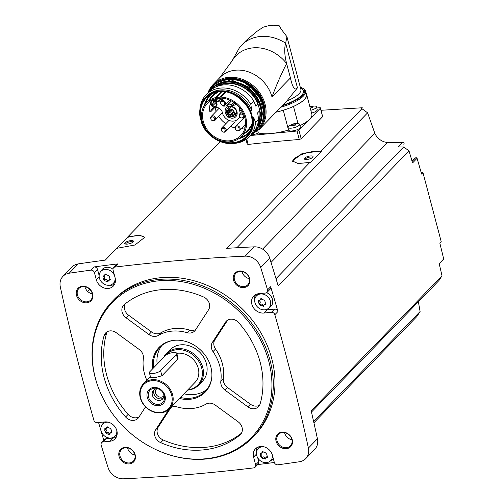 <?xml version="1.0" encoding="UTF-8"?>
<svg xmlns="http://www.w3.org/2000/svg" width="504" height="504" viewBox="0 0 504 504"><rect width="100%" height="100%" fill="white"/><g stroke="black" fill="none" stroke-linecap="round" stroke-linejoin="round"><path stroke-width="0.76" d="M246.695 138.959L248.138 144.434L247.363 144.005M250.412 135.532L297.045 131.008A1.506 0.473 -14.8 0 0 298.954 130.297L320.387 108.184A1.506 0.473 -14.8 0 0 320.5 107.932L322.629 116.67L301.197 138.783L299.281 139.476A2060.743 1736.078 44.1 0 0 248.138 144.434M321.117 110.275L362.294 107.768L361.362 108.732A2060.743 1736.078 -135.9 0 1 361.941 108.694L320.916 151.017L302.362 153.361L292.446 161.028L298.122 163.554L309.897 162.389L226.573 248.359A2060.743 1736.078 -135.9 0 1 254.249 246.84L245.221 256.152A2060.743 1736.078 -135.9 0 0 114.975 267.063A3.011 2.533 -135.9 0 0 113.608 267.725A3.011 2.533 -135.9 0 0 113.072 270.075L115.133 277.88A10.527 8.87 -135.9 0 1 113.274 286.121A10.527 8.87 -135.9 0 1 103.679 287.809A10.527 8.87 -135.9 0 1 96.296 279.707L94.424 272.632A3.011 2.533 -135.9 0 0 90.909 270.144A2060.743 1736.078 -135.9 0 0 69.18 273.218A14.288 12.039 -135.9 0 0 62.987 276.318A14.288 12.039 -135.9 0 0 60.316 286.87A2060.743 1736.078 -135.9 0 0 93.876 420.216A3.011 2.533 -135.9 0 0 97.278 422.654L104.882 421.917A10.527 8.87 -135.9 0 1 115.624 427.757A10.527 8.87 -135.9 0 1 114.994 438.908A10.527 8.87 -135.9 0 1 109.985 441.252L103.093 441.92A3.011 2.533 -135.9 0 0 101.663 442.588A3.011 2.533 -135.9 0 0 101.159 445.038A2060.743 1736.078 -135.9 0 0 108.039 467.504A14.288 12.039 -135.9 0 0 123.493 478.8A2060.743 1736.078 -135.9 0 0 253.745 467.888A3.011 2.533 -135.9 0 0 255.112 467.227A3.011 2.533 -135.9 0 0 255.641 464.871L253.581 457.071A10.527 8.87 -135.9 0 1 255.44 448.831A10.527 8.87 -135.9 0 1 265.041 447.142A10.527 8.87 -135.9 0 1 272.425 455.244L274.296 462.319A3.011 2.533 -135.9 0 0 277.811 464.808A2060.743 1736.078 -135.9 0 0 299.54 461.733A14.288 12.039 -135.9 0 0 305.726 458.634A14.288 12.039 -135.9 0 0 308.404 448.075A2060.743 1736.078 -135.9 0 0 274.844 314.735A3.011 2.533 -135.9 0 0 271.442 312.297L263.838 313.034A10.527 8.87 -135.9 0 1 253.096 307.188A10.527 8.87 -135.9 0 1 253.72 296.037A10.527 8.87 -135.9 0 1 258.728 293.7L265.621 293.032A3.011 2.533 -135.9 0 0 267.057 292.364A3.011 2.533 -135.9 0 0 267.555 289.907A2060.743 1736.078 -135.9 0 0 260.681 267.448A14.288 12.039 -135.9 0 0 245.221 256.152M220.166 141.58L127.707 236.974L139.312 235.116L144.862 237.208L134.965 245.007L116.689 248.34L105.273 260.121A2060.743 1736.078 -135.9 0 0 78.202 263.907A14.288 12.039 -135.9 0 0 72.015 267.007L62.987 276.318M113.608 267.725L116.707 264.524A3.011 2.533 -135.9 0 1 118.081 263.863A2060.743 1736.078 -135.9 0 0 94.009 266.944L90.909 270.144M292.635 161.475A16.544 5.191 165.2 0 1 303.477 153.896A16.544 5.191 165.2 0 1 321.281 151.427L310.42 162.628L309.897 162.389M361.941 108.694L367.605 112.833L236.855 247.741M321.281 151.427L320.916 151.017M116.802 248.352L127.373 237.447A16.544 5.191 165.2 0 1 144.913 237.68M127.707 236.974L127.373 237.447M89.781 289.321L87.696 291.469M421.186 172.601L422.976 172.664L421.602 174.082A2060.743 1736.078 -135.9 0 0 417.073 158.287A1.128 0.951 -135.9 0 0 415.498 157.928L411.963 160.877M367.605 112.833L374.825 133.321A13.539 11.403 -135.9 0 0 387.318 142.449L402.86 142.342A1.128 0.951 -135.9 0 1 403.792 144.226L403.855 144.169M100.882 393.719L100.718 393.347A97.77 82.366 44.1 0 1 95.187 377.704A97.77 82.366 44.1 0 1 112.461 301.172L114.15 299.426A97.77 82.366 44.1 0 1 241.687 308.328A97.77 82.366 44.1 0 1 254.564 435.519L252.876 437.264A97.77 82.366 44.1 0 1 161.11 451.886L160.738 451.729A96.907 81.635 44.1 0 1 100.882 393.719A96.907 81.635 44.1 0 1 95.401 378.208A96.907 81.635 44.1 0 1 173.452 280.69A96.907 81.635 44.1 0 1 271.706 391.249A96.907 81.635 44.1 0 1 160.738 451.729M76.488 295.312A9.028 7.604 44.1 0 1 86.707 286.959A9.028 7.604 44.1 0 1 90.493 301.31A9.028 7.604 44.1 0 1 76.488 295.312M119.057 456.429A9.028 7.604 44.1 0 1 129.27 448.075A9.028 7.604 44.1 0 1 133.062 462.426A9.028 7.604 44.1 0 1 119.057 456.429M276.079 441.202A9.028 7.604 44.1 0 1 286.297 432.854A9.028 7.604 44.1 0 1 290.09 447.206A9.028 7.604 44.1 0 1 276.079 441.202M233.509 280.085A9.028 7.604 44.1 0 1 243.728 271.738A9.028 7.604 44.1 0 1 247.521 286.089A9.028 7.604 44.1 0 1 233.509 280.085M305.726 458.634L314.754 449.322A14.288 12.039 -135.9 0 0 317.432 438.764A2060.743 1736.078 -135.9 0 0 311.17 410.81L442.021 275.801A2060.743 1736.078 -135.9 0 0 439.173 263.661L443.684 259.006A2060.743 1736.078 -135.9 0 0 439.847 243.142L441.227 241.725L422.976 172.664M276.003 278.68L403.666 146.96L409.009 150.866A2060.743 1736.078 -135.9 0 1 412.562 162.943L417.073 158.287M409.009 150.866L278.158 285.875A2060.743 1736.078 -135.9 0 0 269.703 258.136A14.288 12.039 -135.9 0 0 254.249 246.84M264.965 309.815A10.527 8.87 -135.9 0 0 266.937 309.834L274.541 309.097A3.011 2.533 -135.9 0 1 277.943 311.535A2060.743 1736.078 -135.9 0 0 270.661 286.707L267.555 289.907M418.37 301.764L420.103 311.535L416.858 316.543L313.897 422.774M439.223 263.857L443.457 259.484A1.128 0.951 -135.9 0 0 443.684 259.006M442.021 275.801L438.959 280.526L311.459 412.07M257.67 464.587A2060.743 1736.078 -135.9 0 0 274.34 462.483M98.563 422.528A2060.743 1736.078 -135.9 0 0 103.818 440.364M234.467 279.733A8.272 6.968 44.1 0 1 235.929 273.256A8.272 6.968 44.1 0 1 246.721 274.012A8.272 6.968 44.1 0 1 247.811 284.773A8.272 6.968 44.1 0 1 240.269 286.096A8.272 6.968 44.1 0 1 234.467 279.733M249.36 278.655A8.272 6.968 44.1 0 1 242.084 271.877A8.272 6.968 44.1 0 1 241.996 271.517M277.036 440.849A8.272 6.968 44.1 0 1 278.498 434.372A8.272 6.968 44.1 0 1 289.29 435.122A8.272 6.968 44.1 0 1 290.38 445.889A8.272 6.968 44.1 0 1 282.839 447.212A8.272 6.968 44.1 0 1 277.036 440.849M291.929 439.771A8.272 6.968 44.1 0 1 284.653 432.993A8.272 6.968 44.1 0 1 284.565 432.634M120.009 456.07A8.272 6.968 44.1 0 1 121.47 449.593A8.272 6.968 44.1 0 1 132.262 450.349A8.272 6.968 44.1 0 1 133.352 461.11A8.272 6.968 44.1 0 1 125.811 462.433A8.272 6.968 44.1 0 1 120.009 456.07M134.902 454.992A8.272 6.968 44.1 0 1 127.625 448.214A8.272 6.968 44.1 0 1 127.537 447.854M77.44 294.953A8.272 6.968 44.1 0 1 78.901 288.477A8.272 6.968 44.1 0 1 89.693 289.233A8.272 6.968 44.1 0 1 90.783 299.993A8.272 6.968 44.1 0 1 83.248 301.323A8.272 6.968 44.1 0 1 77.44 294.953M92.333 293.876A8.272 6.968 44.1 0 1 85.056 287.097A8.272 6.968 44.1 0 1 84.968 286.744M420.103 311.535L313.595 421.432M387.318 142.449L271.039 262.427M403.666 146.96L398.349 146.998L402.86 142.342M374.825 133.321L262.597 249.115M112.461 301.172A97.77 82.366 44.1 0 1 239.992 310.073A97.77 82.366 44.1 0 1 252.876 437.264M187.097 332.684A9.028 7.604 -135.9 0 0 194.651 331.015A9.028 7.604 -135.9 0 0 195.426 330.038L208.561 309.803A9.028 7.604 -135.9 0 0 203.522 296.963A87.242 73.496 44.1 0 0 124.23 304.649A9.028 7.604 -135.9 0 0 123.738 305.109A9.028 7.604 -135.9 0 0 126.057 317.803L148.957 334.543A9.028 7.604 -135.9 0 0 158.231 335.481A42.115 35.482 44.1 0 1 187.097 332.684L189.636 330.07A42.115 35.482 -135.9 0 0 160.77 332.867L158.231 335.481M152.599 368.852A32.136 27.071 44.1 0 1 173.855 340.351A32.136 27.071 44.1 0 1 211.8 377.131A32.136 27.071 44.1 0 1 179.474 398.45M146.828 380.262A42.115 35.482 -135.9 0 1 143.382 358.369A9.028 7.604 -135.9 0 0 139.243 349.505L116.342 332.766A9.028 7.604 -135.9 0 0 105.701 332.898A9.028 7.604 -135.9 0 0 104.114 335.645A87.242 73.496 -135.9 0 0 125.609 416.997A9.028 7.604 -135.9 0 0 137.932 418.396A9.028 7.604 -135.9 0 0 138.707 417.419L145.543 406.892M169.016 409.223A9.028 7.604 -135.9 0 0 168.777 409.569L155.642 429.799A9.028 7.604 -135.9 0 0 160.688 442.638A87.242 73.496 -135.9 0 0 239.98 434.952A9.028 7.604 -135.9 0 0 240.471 434.492A9.028 7.604 -135.9 0 0 238.153 421.804L215.252 405.059A9.028 7.604 -135.9 0 0 205.972 404.12A42.115 35.482 -135.9 0 1 177.106 406.917A9.028 7.604 -135.9 0 0 170.239 407.982M220.828 381.238A42.115 35.482 -135.9 0 0 213.003 351.616A9.028 7.604 -135.9 0 1 212.367 342.418L225.496 322.182A9.028 7.604 -135.9 0 1 226.271 321.206A9.028 7.604 -135.9 0 1 238.6 322.604A87.242 73.496 -135.9 0 1 260.096 403.962A9.028 7.604 -135.9 0 1 258.508 406.709A9.028 7.604 -135.9 0 1 247.861 406.841L224.96 390.102A9.028 7.604 -135.9 0 1 220.828 381.238L223.367 378.617A42.115 35.482 -135.9 0 0 215.536 349.001L213.003 351.616M153.6 367.813A31.588 26.611 44.1 0 1 159.982 347.237A31.588 26.611 44.1 0 1 174.208 340.313M211.825 376.771A31.588 26.611 44.1 0 1 205.349 391.205A31.588 26.611 44.1 0 1 180.432 397.467M157.153 364.146A31.588 26.611 44.1 0 1 161.866 345.505M207.024 389.271A31.588 26.611 44.1 0 1 183.985 393.8M163.561 357.538A22.56 19.007 44.1 0 1 166.352 353.632L170.018 349.852A22.56 19.007 44.1 0 1 199.452 351.905A22.56 19.007 44.1 0 1 202.419 381.257L198.759 385.037A22.56 19.007 44.1 0 1 187.576 390.09M166.352 353.632A22.56 19.007 44.1 0 1 195.785 355.685A22.56 19.007 44.1 0 1 198.759 385.037M165.772 355.27A21.867 18.421 44.1 0 1 198.702 361.198A21.867 18.421 44.1 0 1 187.828 389.831M176.803 353.348A18.049 15.208 44.1 0 1 195.873 362.804A18.049 15.208 44.1 0 1 195.067 382.366L169.401 408.845A18.049 15.208 44.1 0 1 152.951 411.736A18.049 15.208 44.1 0 1 140.288 397.845A18.049 15.208 44.1 0 1 143.476 383.72A18.049 15.208 44.1 0 1 167.026 385.358A18.049 15.208 44.1 0 1 169.401 408.845M176.809 353.373L178.095 358.25L177.717 359.478L161.929 375.77L155.402 377.534L150.671 377.616L149.379 372.739A6.017 1.89 -14.8 0 0 154.287 373.338A6.017 1.89 -14.8 0 0 160.581 370.679L176.375 354.388A6.017 1.89 -14.8 0 0 176.809 353.373A6.017 1.89 -14.8 0 0 171.902 352.769A6.017 1.89 -14.8 0 0 165.608 355.427L149.814 371.725A6.017 1.89 -14.8 0 0 149.379 372.739M140.679 398.072A17.3 14.572 44.1 0 1 160.266 382.07A17.3 14.572 44.1 0 1 167.53 409.576A17.3 14.572 44.1 0 1 140.679 398.072M147.275 397.429A9.929 8.36 44.1 0 1 158.514 388.25A9.929 8.36 44.1 0 1 162.685 404.032A9.929 8.36 44.1 0 1 147.275 397.429M148.516 397.089A8.814 7.421 44.1 0 1 158.344 388.874A8.814 7.421 44.1 0 1 163.787 394.147A8.814 7.421 44.1 0 1 159.226 404.315A8.814 7.421 44.1 0 1 148.516 397.089M163.51 393.58A6.319 5.323 44.1 0 1 162.559 399.048A6.319 5.323 44.1 0 1 156.801 400.063A6.319 5.323 44.1 0 1 152.365 395.199A6.319 5.323 44.1 0 1 153.481 390.254A6.319 5.323 44.1 0 1 158.917 389.126M163.22 398.166A6.319 5.323 44.1 0 1 153.89 393.63A6.319 5.323 44.1 0 1 154.344 389.56M163.876 395.766A5.002 4.215 44.1 0 1 163.624 396.049A5.002 4.215 44.1 0 1 159.069 396.85A5.002 4.215 44.1 0 1 155.566 393A5.002 4.215 44.1 0 1 156.448 389.088A5.002 4.215 44.1 0 1 156.725 388.836M125.313 303.767A9.028 7.604 -135.9 0 0 128.589 315.183L151.496 331.922A9.028 7.604 -135.9 0 0 160.77 332.867M189.636 330.07A9.028 7.604 -135.9 0 0 195.785 329.49M107.157 331.771A9.028 7.604 -135.9 0 0 106.653 333.024A87.242 73.496 -135.9 0 0 128.142 414.382A9.028 7.604 -135.9 0 0 139.066 416.877M170.963 407.497L158.18 427.184A9.028 7.604 -135.9 0 0 163.227 440.024A87.242 73.496 -135.9 0 0 241.429 433.219M227.682 320.109L214.899 339.797A9.028 7.604 -135.9 0 0 215.536 349.001M223.367 378.617A9.028 7.604 -135.9 0 0 227.499 387.481L250.4 404.221A9.028 7.604 -135.9 0 0 259.585 405.216M99.137 275.531L97.524 269.432A3.011 2.533 -135.9 0 0 94.009 266.944M109.393 285.239A10.527 8.87 -135.9 0 0 114.584 284.281M115.038 277.496A8.631 7.27 44.1 0 1 115.12 278.945A8.631 7.27 44.1 0 1 112.568 284.004A8.631 7.27 44.1 0 1 99.401 278.088A8.631 7.27 44.1 0 1 100.296 272.103L101.676 270.113A9.028 7.604 44.1 0 1 112.984 269.18M115.378 281.793A9.028 7.604 44.1 0 1 114.515 282.561L112.568 284.004M101.663 442.588L104.769 439.387A3.011 2.533 -135.9 0 1 106.199 438.719L113.091 438.052A10.527 8.87 -135.9 0 0 116.304 437.075M116.764 430.34A8.631 7.27 44.1 0 1 116.84 431.733A8.631 7.27 44.1 0 1 114.288 436.792A8.631 7.27 44.1 0 1 101.121 430.876A8.631 7.27 44.1 0 1 102.016 424.891L103.396 422.906A9.028 7.604 44.1 0 1 104.171 421.987M117.098 434.58A9.028 7.604 44.1 0 1 116.235 435.349L114.288 436.792M255.112 467.227L258.212 464.026A3.011 2.533 -135.9 0 0 258.747 461.67L255.641 464.871M257.758 457.928L258.747 461.67M257.235 447.464A10.527 8.87 -135.9 0 0 256.442 452.68M272.33 454.91A8.631 7.27 44.1 0 1 272.412 456.309A8.631 7.27 44.1 0 1 269.861 461.368A8.631 7.27 44.1 0 1 256.693 455.452A8.631 7.27 44.1 0 1 257.582 449.467L258.962 447.483A9.028 7.604 44.1 0 1 259.705 446.594M273.262 458.413A9.028 7.604 44.1 0 1 271.801 459.925L269.861 461.368M255.515 294.67A10.527 8.87 -135.9 0 0 254.722 299.886M267.057 292.364L270.157 289.164A3.011 2.533 -135.9 0 0 270.661 286.707M255.862 296.673A8.631 7.27 44.1 0 1 264.984 294.783A8.631 7.27 44.1 0 1 270.692 303.515A8.631 7.27 44.1 0 1 268.141 308.574A8.631 7.27 44.1 0 1 254.974 302.658A8.631 7.27 44.1 0 1 255.862 296.673L257.242 294.689A9.028 7.604 44.1 0 1 257.985 293.8M266.685 292.666A9.028 7.604 44.1 0 1 272.519 299.628A9.028 7.604 44.1 0 1 270.081 307.131L268.141 308.574M100.296 272.103A8.631 7.27 44.1 0 1 107.799 269.634A8.631 7.27 44.1 0 1 114.559 275.688M103.61 275.984A0.863 0.731 -135.9 0 0 103.931 276.349A1.512 1.273 -135.9 0 1 104.46 278.365L103.49 279.367L102.955 277.351L103.358 275.94L102.766 276.079M103.49 279.367L104.599 280.633L106.571 281.478L108.077 281.333L107.925 281.78M110.351 279.292L108.341 280.52L108.077 281.333M109.513 280.161L110.193 279.928L109.916 278.75L109.381 276.728L108.272 275.461L105.021 274.239L104.435 275.669L103.358 275.94M102.016 424.891A8.631 7.27 44.1 0 1 108.385 422.22M105.33 428.778A0.863 0.731 -135.9 0 0 105.651 429.137A1.512 1.273 -135.9 0 1 106.18 431.159L105.21 432.161L104.675 430.139L105.078 428.728L104.486 428.866M105.21 432.161L106.319 433.427L108.291 434.272L109.796 434.127L109.645 434.574M112.071 432.086L110.061 433.314L109.796 434.127M111.233 432.949L111.913 432.722L111.636 431.537L111.1 429.515L109.992 428.255L106.741 427.033L106.149 428.463L105.078 428.728M257.582 449.467A8.631 7.27 44.1 0 1 263.957 446.796M260.896 453.348A0.863 0.731 -135.9 0 0 261.217 453.713A1.512 1.273 -135.9 0 1 261.752 455.736L260.782 456.737L260.247 454.715L260.644 453.304L260.051 453.442M260.782 456.737L261.885 457.997L263.857 458.848L265.362 458.697L265.217 459.144M267.643 456.656L265.633 457.89L265.362 458.697M266.805 457.525L267.485 457.292L267.202 456.114L266.666 454.091L265.564 452.825L262.307 451.603L261.721 453.039L260.644 453.304M259.176 300.56A0.863 0.731 -135.9 0 0 259.497 300.919A1.512 1.273 -135.9 0 1 260.033 302.942L259.062 303.943L258.527 301.921L258.924 300.51L258.332 300.649M259.062 303.943L260.165 305.21L262.137 306.054L263.642 305.909L263.498 306.356M265.923 303.868L263.913 305.096L263.642 305.909M265.085 304.731L265.766 304.504L265.482 303.32L264.947 301.298L263.844 300.038L260.587 298.815L260.001 300.245L258.924 300.51M104.435 275.669L105.449 274.623A1.512 1.273 -135.9 0 0 105.739 274.069M110.288 279.128A1.512 1.273 -135.9 0 0 109.362 279.468L108.341 280.52M104.46 278.365A0.863 0.731 -135.9 0 0 105.569 279.632A1.512 1.273 -135.9 0 1 107.541 280.476A0.863 0.731 -135.9 0 0 108.095 280.967M260.001 300.245L261.022 299.193A1.512 1.273 -135.9 0 0 261.311 298.645M265.854 303.704A1.512 1.273 -135.9 0 0 264.934 304.044L263.913 305.096M260.033 302.942A0.863 0.731 -135.9 0 0 261.135 304.208A1.512 1.273 -135.9 0 1 263.113 305.052A0.863 0.731 -135.9 0 0 263.668 305.544M261.721 453.039L262.742 451.987A1.512 1.273 -135.9 0 0 263.031 451.433M267.574 456.498A1.512 1.273 -135.9 0 0 266.654 456.838L265.633 457.89M261.752 455.736A0.863 0.731 -135.9 0 0 262.855 456.996A1.512 1.273 -135.9 0 1 264.833 457.84A0.863 0.731 -135.9 0 0 265.387 458.331M106.155 428.463L107.169 427.411A1.512 1.273 -135.9 0 0 107.459 426.863M112.008 431.922A1.512 1.273 -135.9 0 0 111.082 432.262L110.061 433.314M106.18 431.159A0.863 0.731 -135.9 0 0 107.289 432.426A1.512 1.273 -135.9 0 1 109.261 433.27A0.863 0.731 -135.9 0 0 109.815 433.761M299.559 124.28L300.302 127.084A6.017 1.89 165.2 0 1 294.966 130.448A6.017 1.89 165.2 0 1 288.666 130.158L287.929 127.355A6.017 1.89 165.2 0 1 288.83 125.937L295.243 123.442L298.078 123.493A6.017 1.89 165.2 0 1 299.559 124.28A6.017 1.89 165.2 0 1 294.223 127.644A6.017 1.89 165.2 0 1 287.929 127.355M299.924 125.653A30.082 9.437 -14.8 0 0 309.67 119.24A30.082 9.437 -14.8 0 0 311.844 114.162L306.627 94.418A30.082 9.437 -14.8 0 0 306.237 93.542M288.559 129.749A6.168 1.934 -14.8 0 0 288.502 130.026A30.082 9.437 -14.8 0 1 271.473 133.491A30.082 9.437 -14.8 0 1 258.325 132.949L257.764 130.826M309.803 106.445L314.994 106.035A6.017 1.89 165.2 0 1 316.481 106.823L317.224 109.626A6.017 1.89 165.2 0 1 311.554 113.072M320.5 107.932A1.506 0.473 -14.8 0 0 319.605 107.73L316.796 108.007M258.313 132.892A6.017 1.89 165.2 0 1 251.011 134.915M292.805 125.836L292.364 124.167L294.651 123.581M296.031 124.186L294.991 123.631L295.357 125.143M296.081 124.173L295.483 125.042M291.942 125.918L295.539 124.879M291.911 125.792L290.821 125.244L290.972 125.603M290.915 125.622L291.419 124.627L291.709 125.49M292.364 124.167L291.381 124.608M316.481 106.823A6.017 1.89 165.2 0 1 310.81 110.269M311.573 106.123L310.823 106.275L311.214 107.762M312.946 106.728L311.913 106.168L312.278 107.686M313.003 106.716L312.404 107.585M311.459 107.799L312.461 107.421M276.034 112.121A29.931 9.387 -14.8 0 0 283.286 110.225A6.168 1.934 -14.8 0 0 283.286 110.275L288.502 130.026M306.627 94.418A30.082 9.437 -14.8 0 1 293.511 106.464A6.168 1.934 -14.8 0 0 293.404 106.457A29.931 9.387 165.2 0 1 283.286 110.225M293.404 106.457A29.931 9.387 -14.8 0 0 306.476 94.456L305.569 91.003A29.931 9.387 165.2 0 1 280.753 107.251M271.984 96.97A32.187 27.115 -135.9 0 0 249.404 72.204A32.187 27.115 -135.9 0 0 220.072 77.358L213.135 84.521A32.187 27.115 44.1 0 1 255.118 87.45A32.187 27.115 44.1 0 1 259.365 129.326L286.852 100.945L297.448 87.847C294.878 90.941 292.534 87.639 290.43 77.944L271.984 96.97C276.387 85.088 281.27 73.949 286.631 63.561C284.489 55.289 284.161 48.497 285.648 43.186L297.448 87.847M219.53 77.937L232.224 60.682A35.797 30.158 44.1 0 1 286.631 63.561L290.43 77.944M273.596 25.2L268.708 25.666L273.596 25.2L279.147 25.666L281.219 29.207L286.946 36.71L285.648 43.186A39.11 32.949 44.1 0 0 241.611 45.196A39.11 32.949 44.1 0 0 239.482 47.666L231.418 62.03M241.611 45.196L246.16 40.503L256.605 31.607L263.138 27.216L268.708 25.666M293.511 106.464L298.003 123.48M275.978 112.184A30.082 9.437 -14.8 0 0 283.286 110.275M234.675 143.357A30.082 25.345 44.1 0 0 249.335 136.647A30.082 25.345 44.1 0 0 255.553 122.277L258.602 119.133L257.62 112.839L259.68 110.716L260.253 112.354L257.588 102.262L257.935 104.126L255.881 106.249L253.827 101.065A30.082 25.345 44.1 0 0 209.173 91.627L206.13 94.771A30.082 25.345 44.1 0 1 250.784 104.208L253.827 101.065M258.602 119.133A30.082 25.345 44.1 0 1 252.378 133.503L249.335 136.647M253.499 117.092A28.652 24.142 44.1 0 1 247.773 136.206L246.84 137.164A28.652 24.142 44.1 0 1 201.701 122.982L199.956 116.392A28.652 24.142 44.1 0 1 205.689 97.278A28.652 24.142 44.1 0 1 250.828 111.46L252.573 118.049L253.499 117.092L255.553 122.277M204.435 105.361A27.172 22.894 44.1 0 1 209.651 95.313A27.172 22.894 44.1 0 1 210.218 94.758M249.222 132.558A27.172 22.894 44.1 0 1 248.68 133.138A27.172 22.894 44.1 0 1 238.802 138.669M199.968 116.663C198.954 108.927 200.863 102.47 205.689 97.278L206.621 96.321A28.652 24.142 44.1 0 1 251.761 110.502L250.784 104.208M250.828 111.46L251.761 110.502M199.924 109.286L199.905 109.141A30.082 25.345 44.1 0 1 206.13 94.771M216.203 97.524A7.522 6.338 -135.9 0 0 215.321 97.669A24.293 20.462 -135.9 0 0 206.621 102.583A24.293 20.462 -135.9 0 0 209.822 134.19A24.293 20.462 -135.9 0 0 241.511 136.395A24.293 20.462 -135.9 0 0 243.734 112.064A24.293 20.462 -135.9 0 0 221.13 97.108A7.522 6.338 -135.9 0 0 220.216 97.133L216.203 97.524L221.955 91.589M218.44 98.192A23.203 19.549 -135.9 0 0 207.402 103.345A23.203 19.549 -135.9 0 0 202.835 119.284A23.203 19.549 -135.9 0 0 218.497 138.915A23.203 19.549 -135.9 0 0 240.723 135.639A23.203 19.549 -135.9 0 0 242.109 111.063A23.203 19.549 -135.9 0 0 218.44 98.192M245.038 127.714A23.203 19.549 44.1 0 1 241.473 128.337M235.173 127.903A23.203 19.549 44.1 0 1 230.668 126.466M225.786 123.726A23.203 19.549 44.1 0 1 218.742 116.437M216.147 111.34A23.203 19.549 44.1 0 1 215.025 107.333M211.516 100.246A23.203 19.549 -135.9 0 0 211.006 101.373A23.203 19.549 -135.9 0 0 210.376 103.2A23.203 19.549 -135.9 0 0 209.91 111.983L210.641 111.857L215.013 107.264M244.749 117.199A2.709 2.281 -135.9 0 0 244.591 117.344L235.733 126.479A2.709 2.281 44.1 0 1 239.268 126.725A2.709 2.281 44.1 0 1 239.627 130.246A2.709 2.281 44.1 0 1 237.416 130.763M221.357 130.051A2.709 2.281 44.1 0 1 221.325 129.95A2.709 2.281 44.1 0 1 221.804 127.827A2.709 2.281 44.1 0 1 225.338 128.073A2.709 2.281 44.1 0 1 225.691 131.601L234.549 122.459A2.709 2.281 -135.9 0 0 235.103 120.771M233.654 102.274L231.109 104.908A1.506 1.266 -135.9 0 0 232.319 105.349L234.864 105.103A0.901 0.762 -135.9 0 0 235.059 103.629L234.165 102.98A1.203 1.014 -135.9 0 1 233.642 102.23M231.109 104.908A2.589 2.18 -135.9 0 0 227.789 104.725A2.589 2.18 -135.9 0 0 227.424 105.267A1.506 1.266 -135.9 0 1 226.498 105.909L223.959 106.155A0.901 0.762 -135.9 0 1 222.919 105.342M220.998 98.104A7.069 5.954 -135.9 0 0 221.722 100.447M226.094 114.578A6.514 5.487 44.1 0 1 225.313 112.751A6.514 5.487 44.1 0 1 230.977 106.243A6.514 5.487 44.1 0 1 237.05 114.421A6.514 5.487 44.1 0 1 228.532 117.085M227.758 116.518A6.514 5.487 44.1 0 1 226.624 115.353M213.91 99.194A3.61 3.043 -135.9 0 0 218.093 101.713A3.61 3.043 -135.9 0 0 220.21 98.097M210.376 103.2A3.61 3.043 -135.9 0 0 214.767 107.043A3.61 3.043 -135.9 0 0 216.424 102.274A3.61 3.043 -135.9 0 0 211.006 101.373M239.639 116.506A9.702 8.171 -135.9 0 1 238.108 118.938A9.702 8.171 -135.9 0 1 229.27 120.494A9.702 8.171 -135.9 0 1 222.466 113.028L222.062 111.51A6.47 5.45 -135.9 0 0 212.033 108.694A6.47 5.45 -135.9 0 0 210.703 111.718M240.131 113.419A9.702 8.171 -135.9 0 0 239.822 111.346L239.425 109.828L240.521 108.694M239.696 107.648A6.47 5.45 -135.9 0 0 239.425 109.828M226.863 112.266A5.311 4.473 44.1 0 1 226.844 112.184A5.311 4.473 44.1 0 1 227.783 108.026A5.311 4.473 44.1 0 1 234.707 108.511A5.311 4.473 44.1 0 1 235.406 115.416A5.311 4.473 44.1 0 1 231.204 116.468M230.215 116.122A5.311 4.473 44.1 0 1 229.711 115.863M228.854 108.933A5.311 4.473 44.1 0 1 229.106 107.138M236.256 114.068A5.311 4.473 44.1 0 1 234.467 114.377M230.026 116.317L232.048 114.232A0.473 0.397 44.1 0 1 232.728 114.893L230.706 116.978A0.473 0.397 -135.9 0 0 230.026 116.317A0.473 0.397 -135.9 0 0 230.706 116.978M227.739 116.537L229.761 114.452A0.473 0.397 44.1 0 1 230.441 115.114L228.419 117.199A0.473 0.397 -135.9 0 0 227.739 116.537A0.473 0.397 -135.9 0 0 228.419 117.199M228.948 112.253L230.971 110.168A0.473 0.397 44.1 0 1 231.651 110.823L229.629 112.909A0.473 0.397 -135.9 0 0 228.948 112.253A0.473 0.397 -135.9 0 0 229.629 112.909M226.661 112.474L228.684 110.389A0.473 0.397 44.1 0 1 229.364 111.044L227.342 113.135A0.473 0.397 -135.9 0 0 226.661 112.474A0.473 0.397 -135.9 0 0 227.342 113.135A3.912 3.295 44.1 0 0 227.367 113.261L227.317 113.161M226.057 114.616L228.079 112.531A0.473 0.397 44.1 0 1 228.759 113.192L226.737 115.277A0.473 0.397 -135.9 0 0 226.057 114.616A0.473 0.397 -135.9 0 0 226.737 115.277M230.63 114.175L232.653 112.09A0.473 0.397 44.1 0 1 233.333 112.745L231.311 114.83A0.473 0.397 -135.9 0 0 230.63 114.175A0.473 0.397 -135.9 0 0 231.311 114.83M228.753 100.97A0.901 0.762 -135.9 0 0 228.98 100.976L231.128 100.768M220.702 103.257A2.709 2.281 44.1 0 1 220.67 103.15A2.709 2.281 44.1 0 1 221.149 101.033A2.709 2.281 44.1 0 1 224.683 101.279A2.709 2.281 44.1 0 1 225.042 104.8A2.709 2.281 44.1 0 1 222.831 105.317M220.758 103.566A2.104 1.777 44.1 0 1 223.146 101.619A2.104 1.777 44.1 0 1 224.028 104.964A2.104 1.777 44.1 0 1 220.758 103.566M219.946 98.104A3.011 2.533 44.1 0 1 219.372 100.29A3.011 2.533 44.1 0 1 215.958 100.428M215.019 99.515A3.011 2.533 44.1 0 1 214.691 98.929M220.002 98.752A3.011 2.533 44.1 0 1 218.182 98.267M211.756 104.845A3.011 2.533 44.1 0 1 211.252 103.78A3.011 2.533 44.1 0 1 211.686 101.537A3.011 2.533 44.1 0 1 211.787 101.424A3.011 2.533 44.1 0 1 215.712 101.701A3.011 2.533 44.1 0 1 216.109 105.613A3.011 2.533 44.1 0 1 212.694 105.752M213.847 102.551A3.011 2.533 44.1 0 1 213.4 101.569A3.011 2.533 44.1 0 1 213.299 100.75M216.733 104.076A3.011 2.533 44.1 0 1 214.918 103.591M215.063 100.088A0.384 0.321 44.1 0 1 215.498 99.735A0.384 0.321 44.1 0 1 215.662 100.346A0.384 0.321 44.1 0 1 215.063 100.088M214.395 101.991A1.506 1.266 44.1 0 1 214.439 100.913M216.537 102.948A1.506 1.266 44.1 0 1 215.46 103.024M211.844 105.071A0.743 0.63 44.1 0 1 211.976 104.486L214.874 101.493A0.743 0.63 44.1 0 1 215.252 101.323M216.103 102.148A0.743 0.63 44.1 0 1 215.945 102.526L213.041 105.525L211.73 105.323L211.976 104.486A0.743 0.63 44.1 0 1 213.041 105.525M211.8 105.418A0.384 0.321 44.1 0 1 212.234 105.059A0.384 0.321 44.1 0 1 212.392 105.67A0.384 0.321 44.1 0 1 211.8 105.418M210.773 118.648A2.709 2.281 44.1 0 1 210.741 118.541A2.709 2.281 44.1 0 1 211.22 116.424A2.709 2.281 44.1 0 1 214.754 116.67A2.709 2.281 44.1 0 1 215.107 120.191A2.709 2.281 44.1 0 1 212.902 120.708M210.829 118.957A2.104 1.777 44.1 0 1 213.211 117.01A2.104 1.777 44.1 0 1 214.099 120.355A2.104 1.777 44.1 0 1 210.829 118.957M225.691 131.601A2.709 2.281 44.1 0 1 223.486 132.117M221.413 130.36A2.104 1.777 44.1 0 1 223.795 128.413A2.104 1.777 44.1 0 1 224.683 131.764A2.104 1.777 44.1 0 1 221.413 130.36M239.469 115.863A2.709 2.281 44.1 0 1 239.438 115.763A2.709 2.281 44.1 0 1 239.917 113.639A2.709 2.281 44.1 0 1 243.671 114.131M244.371 115.958A2.709 2.281 44.1 0 1 243.804 117.407A2.709 2.281 44.1 0 1 241.592 117.93M239.526 116.172A2.104 1.777 44.1 0 1 241.907 114.225A2.104 1.777 44.1 0 1 242.789 117.577A2.104 1.777 44.1 0 1 239.526 116.172M235.286 128.703A2.709 2.281 44.1 0 1 235.255 128.596A2.709 2.281 44.1 0 1 235.733 126.479M235.343 129.011A2.104 1.777 44.1 0 1 237.731 127.065A2.104 1.777 44.1 0 1 238.613 130.41A2.104 1.777 44.1 0 1 235.343 129.011M130.801 240.61A4.511 1.417 165.2 0 1 133.346 241.718A4.511 1.417 165.2 0 1 129.465 243.722A4.511 1.417 165.2 0 1 125.105 243.898A4.511 1.417 165.2 0 1 125.975 242.078A4.511 1.417 165.2 0 1 130.801 240.61M125.742 244.087A3.698 1.159 165.2 0 1 125.729 244.049A3.698 1.159 165.2 0 1 130.687 241.674A3.698 1.159 165.2 0 1 132.88 242.159A3.698 1.159 165.2 0 1 132.886 242.197M310.382 155.975A4.511 1.417 165.2 0 1 312.927 157.084A4.511 1.417 165.2 0 1 309.047 159.088A4.511 1.417 165.2 0 1 304.687 159.264A4.511 1.417 165.2 0 1 305.556 157.443A4.511 1.417 165.2 0 1 310.382 155.975M305.323 159.453A3.698 1.159 165.2 0 1 305.311 159.415A3.698 1.159 165.2 0 1 310.269 157.04A3.698 1.159 165.2 0 1 312.461 157.525A3.698 1.159 165.2 0 1 312.467 157.563M78.202 263.907L69.18 273.218M118.081 263.863L114.975 267.063M269.703 258.136L260.681 267.448M277.943 311.535L274.844 314.735M317.432 438.764L308.404 448.075M177.717 359.478L176.375 354.388M161.929 375.77L160.581 370.679M128.589 315.183L126.057 317.803M151.496 331.922L148.957 334.543M106.653 333.024L104.114 335.645M128.142 414.382L125.609 416.997M158.18 427.184L155.642 429.799M170.503 407.786L168.777 409.569M163.227 440.024L160.688 442.638M240.912 433.988L239.98 434.952M214.899 339.797L212.367 342.418M227.222 320.399L225.496 322.182M250.4 404.221L247.861 406.841M227.499 387.481L224.96 390.102M97.524 269.432L94.424 272.632M99.162 276.746L96.296 279.707M113.091 438.052L109.985 441.252M106.199 438.719L103.093 441.92M256.448 454.11L253.581 457.071M266.937 309.834L263.838 313.034M274.541 309.097L271.442 312.297M103.931 276.349L102.955 277.351M105.512 274.025L104.794 274.762M107.541 280.476L106.571 281.478M105.569 279.632L104.599 280.633M259.497 300.919L258.527 301.921M261.078 298.601L260.366 299.338M263.113 305.052L262.137 306.054M261.135 304.208L260.165 305.21M261.217 453.713L260.247 454.715M262.798 451.389L262.086 452.126M264.833 457.84L263.857 458.848M262.855 456.996L261.885 457.997M105.651 429.137L104.675 430.139M107.232 426.819L106.514 427.556M109.261 433.27L108.291 434.272M107.289 432.426L106.319 433.427M412.121 161.419L415.498 157.928M297.045 131.008L299.281 139.476M298.954 130.297L301.197 138.783M320.387 108.184L322.629 116.67M294.292 125.219L293.901 123.732M207.931 92.912A32.187 27.115 44.1 0 1 213.135 84.521L207.9 92.944M286.971 36.824L300.875 89.435A25.799 8.089 165.2 0 1 286.852 100.945M300.535 88.143A27.903 8.751 165.2 0 1 282.687 105.26M300.289 87.236A29.182 9.154 165.2 0 1 282.101 105.865M209.015 91.797A31.437 26.485 44.1 0 1 254.4 88.194A31.437 26.485 44.1 0 1 252.214 133.673M215.788 84.25A30.612 25.786 44.1 0 1 253.915 88.698A30.612 25.786 44.1 0 1 259.547 126.662M220.865 81.503A30.309 25.534 44.1 0 1 253.625 88.994A30.309 25.534 44.1 0 1 262.137 121.502M223.184 80.728A30.309 25.534 44.1 0 1 253.455 89.17A30.309 25.534 44.1 0 1 262.842 119.158M246.204 84.212A30.007 25.282 44.1 0 1 258.628 96.258M212.285 88.099A30.309 25.534 44.1 0 1 251.817 90.852A30.309 25.534 44.1 0 1 255.811 130.284C264.676 119.228 264.197 106.974 254.375 93.53C243.476 79.827 222.239 77.062 212.285 88.099L211.831 88.559A30.309 25.534 44.1 0 1 251.37 91.319A30.309 25.534 44.1 0 1 255.364 130.75A30.309 25.534 44.1 0 1 252.945 132.892L255.811 130.284M209.765 91.041A30.309 25.534 44.1 0 1 211.831 88.559L209.765 91.048M210.911 90.027A30.007 25.282 44.1 0 1 251.08 91.621A30.007 25.282 44.1 0 1 253.928 131.72M215.869 86.946A28.955 24.394 44.1 0 1 257.588 102.262M260.253 112.354A28.955 24.394 44.1 0 1 256.851 126.668M259.68 110.716A28.652 24.142 44.1 0 1 257.538 124.778M252.573 118.049A28.652 24.142 44.1 0 1 246.84 137.164C235.173 150.557 207.938 141.845 201.569 122.749M200.781 119.794A28.356 23.89 44.1 0 1 232.879 93.568A28.356 23.89 44.1 0 1 244.793 138.65A28.356 23.89 44.1 0 1 200.781 119.794M200.901 119.788A28.224 23.776 44.1 0 1 232.848 93.675A28.224 23.776 44.1 0 1 244.705 138.556A28.224 23.776 44.1 0 1 200.901 119.788M203.572 125.194A27.777 23.398 44.1 0 1 201.455 119.587A27.777 23.398 44.1 0 1 208.517 95.924A27.777 23.398 44.1 0 1 242.594 100.378A27.777 23.398 44.1 0 1 248.107 134.291A27.777 23.398 44.1 0 1 219.007 140.15M205.537 103.818A26.737 22.523 44.1 0 1 211.8 93.876M250.047 130.952A26.737 22.523 44.1 0 1 240.314 137.523M209.16 99.962A25.055 21.105 44.1 0 1 217.407 92.005M251.748 125.288A25.055 21.105 44.1 0 1 244.049 133.774M210.836 98.236A24.614 20.733 44.1 0 1 212.921 95.621L218.358 91.841M251.88 124.331L248.27 129.881A24.614 20.733 44.1 0 1 245.719 132.054M217.734 86.203A28.652 24.142 44.1 0 1 257.935 104.126M215.321 97.669L221.206 91.596M221.13 97.108L226.138 91.942M220.216 97.133L225.357 91.823M239.822 111.346L241.315 109.809M227.14 111.983A3.912 3.295 44.1 0 1 227.953 109.859A3.912 3.295 44.1 0 1 233.056 110.212A3.912 3.295 44.1 0 1 233.572 115.303A3.912 3.295 44.1 0 1 231.475 116.185M230.303 116.027A3.912 3.295 44.1 0 1 229.748 115.825M228.911 115.328A3.912 3.295 44.1 0 1 227.821 114.162M227.222 111.894A3.761 3.169 44.1 0 1 230.523 109.198A3.761 3.169 44.1 0 1 234.152 112.713A3.761 3.169 44.1 0 1 231.556 116.096M230.353 115.977A3.761 3.169 44.1 0 1 229.792 115.781M228.948 115.29A3.761 3.169 44.1 0 1 227.852 114.124M235.475 104.467L234.864 105.103M234.429 103.169L232.319 105.349M228.98 100.976L223.959 106.155M231.368 100.888L226.498 105.909M215.107 99.742A0.743 0.63 44.1 0 1 216.21 99.225A0.743 0.63 44.1 0 1 216.311 100.195L218.232 98.211M143.476 383.72L150.394 376.582M245.99 139.457L247.256 144.251M300.252 87.085L304.454 89.158L305.569 91.003M251.105 134.82L259.365 129.326M252.447 133.428L257.072 129.742L263.516 110.893L260.007 98.677L251.843 88.276L230.731 79.771L212.82 86.789L209.248 91.558M208.517 95.924C228.469 78.309 265.085 113.797 248.107 134.291M241.511 136.395L250.331 127.298M206.621 102.583L215.441 93.486M238.108 118.938L239.961 117.029M210.641 111.857L215.095 107.258M231.462 116.197L233.572 115.303L236.508 112.272M227.128 111.995L227.953 109.859L230.895 106.829M227.802 114.175L228.898 115.34M229.736 115.838L230.29 116.046M231.462 100.939L227.789 104.725M225.042 104.8L229.629 100.063M221.149 101.033L223.744 98.356M216.311 100.195L215 99.994L215.737 98.645M215.107 120.191L222.377 112.694M211.22 116.424L219.139 108.253M221.804 127.827L229.011 120.393M243.804 117.407L244.579 116.613M239.917 113.639L242.222 111.258M239.627 130.246L245.549 124.135"/></g></svg>
